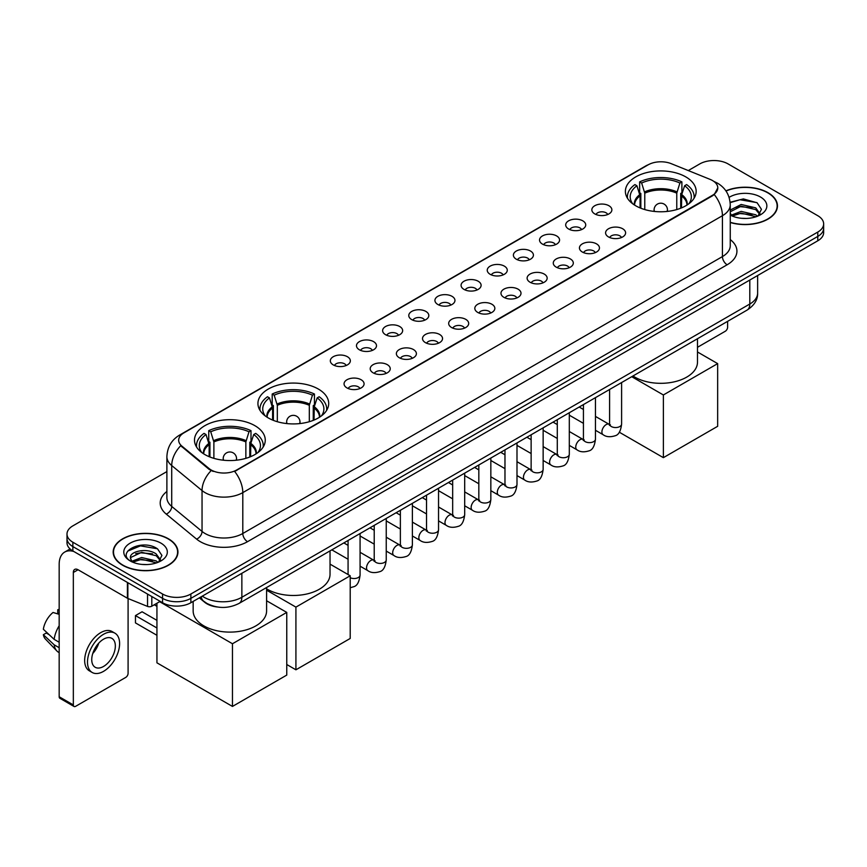 <?xml version="1.0" encoding="UTF-8"?>
<svg xmlns="http://www.w3.org/2000/svg" width="867" height="867" viewBox="0 0 867 867"><rect width="100%" height="100%" fill="white"/><g stroke="black" fill="none" stroke-linecap="round" stroke-linejoin="round"><path stroke-width="1.3" d="M318.341 389.045A35.384 20.429 0 0 0 279.781 384.623A35.384 20.429 0 0 0 257.933 403.491A35.384 20.429 0 0 0 268.293 417.937A35.384 20.429 0 0 0 306.853 422.37A35.384 20.429 0 0 0 328.701 403.491A35.384 20.429 0 0 0 318.341 389.045M254.887 425.675A35.384 20.429 0 0 0 216.327 421.254A35.384 20.429 0 0 0 194.49 440.122A35.384 20.429 0 0 0 204.85 454.568A35.384 20.429 0 0 0 243.41 459.001A35.384 20.429 0 0 0 265.259 440.122A35.384 20.429 0 0 0 254.887 425.675M685.797 176.901A35.384 20.429 0 0 0 647.237 172.468A35.384 20.429 0 0 0 625.389 191.347A35.384 20.429 0 0 0 635.749 205.793A35.384 20.429 0 0 0 674.32 210.215A35.384 20.429 0 0 0 696.158 191.347A35.384 20.429 0 0 0 685.797 176.901M594.784 213.911A10.014 5.776 180 0 1 592.79 212.274A10.014 5.776 180 0 1 596.106 205.089A10.014 5.776 180 0 1 608.937 205.739A10.014 5.776 180 0 1 610.932 212.274A10.014 5.776 180 0 1 594.784 213.911M607.724 214.507A6.004 3.468 0 0 0 606.109 212.816A6.004 3.468 0 0 0 600.192 211.938A6.004 3.468 0 0 0 595.997 214.507M568.622 229.007A10.014 5.776 180 0 1 566.639 227.371A10.014 5.776 180 0 1 569.955 220.185A10.014 5.776 180 0 1 582.787 220.836A10.014 5.776 180 0 1 584.781 227.371A10.014 5.776 180 0 1 568.622 229.007M581.573 229.614A6.004 3.468 0 0 0 579.958 227.923A6.004 3.468 0 0 0 574.041 227.035A6.004 3.468 0 0 0 569.847 229.614M542.471 244.104A10.014 5.776 180 0 1 540.488 242.478A10.014 5.776 180 0 1 543.804 235.282A10.014 5.776 180 0 1 556.636 235.932A10.014 5.776 180 0 1 558.619 242.478A10.014 5.776 180 0 1 542.471 244.104M555.411 244.711A6.004 3.468 0 0 0 553.807 243.02A6.004 3.468 0 0 0 547.879 242.142A6.004 3.468 0 0 0 543.696 244.711M516.32 259.211A10.014 5.776 180 0 1 514.337 257.575A10.014 5.776 180 0 1 517.653 250.39A10.014 5.776 180 0 1 530.485 251.029A10.014 5.776 180 0 1 532.468 257.575A10.014 5.776 180 0 1 516.32 259.211M529.26 259.807A6.004 3.468 0 0 0 527.656 258.117A6.004 3.468 0 0 0 521.728 257.239A6.004 3.468 0 0 0 517.545 259.807M490.169 274.308A10.014 5.776 180 0 1 488.186 272.671A10.014 5.776 180 0 1 491.502 265.486A10.014 5.776 180 0 1 504.334 266.126A10.014 5.776 180 0 1 506.317 272.671A10.014 5.776 180 0 1 490.169 274.308M503.109 274.904A6.004 3.468 0 0 0 501.494 273.213A6.004 3.468 0 0 0 495.577 272.336A6.004 3.468 0 0 0 491.394 274.904M464.018 289.405A10.014 5.776 180 0 1 462.024 287.768A10.014 5.776 180 0 1 465.351 280.583A10.014 5.776 180 0 1 478.183 281.233A10.014 5.776 180 0 1 480.166 287.768A10.014 5.776 180 0 1 464.018 289.405M476.958 290.001A6.004 3.468 0 0 0 475.344 288.321A6.004 3.468 0 0 0 469.426 287.432A6.004 3.468 0 0 0 465.232 290.001M437.868 304.501A10.014 5.776 180 0 1 435.873 302.865A10.014 5.776 180 0 1 439.19 295.68A10.014 5.776 180 0 1 452.021 296.33A10.014 5.776 180 0 1 454.015 302.865A10.014 5.776 180 0 1 437.868 304.501M450.807 305.108A6.004 3.468 0 0 0 449.193 303.417A6.004 3.468 0 0 0 443.275 302.54A6.004 3.468 0 0 0 439.081 305.108M411.717 319.609A10.014 5.776 180 0 1 409.723 317.972A10.014 5.776 180 0 1 413.039 310.787A10.014 5.776 180 0 1 425.87 311.426A10.014 5.776 180 0 1 427.865 317.972A10.014 5.776 180 0 1 411.717 319.609M424.657 320.205A6.004 3.468 0 0 0 423.042 318.514A6.004 3.468 0 0 0 417.125 317.636A6.004 3.468 0 0 0 412.93 320.205M385.555 334.705A10.014 5.776 180 0 1 383.572 333.069A10.014 5.776 180 0 1 386.888 325.884A10.014 5.776 180 0 1 399.72 326.523A10.014 5.776 180 0 1 401.703 333.069A10.014 5.776 180 0 1 385.555 334.705M398.506 335.301A6.004 3.468 0 0 0 396.891 333.611A6.004 3.468 0 0 0 390.974 332.733A6.004 3.468 0 0 0 386.78 335.301M359.404 349.802A10.014 5.776 180 0 1 357.421 348.166A10.014 5.776 180 0 1 360.737 340.98A10.014 5.776 180 0 1 373.569 341.631A10.014 5.776 180 0 1 375.552 348.166A10.014 5.776 180 0 1 359.404 349.802M372.344 350.398A6.004 3.468 0 0 0 370.74 348.707A6.004 3.468 0 0 0 364.812 347.83A6.004 3.468 0 0 0 360.629 350.398M333.253 364.899A10.014 5.776 180 0 1 331.27 363.262A10.014 5.776 180 0 1 334.586 356.077A10.014 5.776 180 0 1 347.418 356.727A10.014 5.776 180 0 1 349.401 363.262A10.014 5.776 180 0 1 333.253 364.899M346.193 365.506A6.004 3.468 0 0 0 344.578 363.815A6.004 3.468 0 0 0 338.661 362.926A6.004 3.468 0 0 0 334.478 365.506M608.515 236.94A10.014 5.776 180 0 1 606.532 235.304A10.014 5.776 180 0 1 609.848 228.119A10.014 5.776 180 0 1 622.679 228.769A10.014 5.776 180 0 1 624.663 235.304A10.014 5.776 180 0 1 608.515 236.94M621.455 237.536A6.004 3.468 0 0 0 619.851 235.846A6.004 3.468 0 0 0 613.923 234.968A6.004 3.468 0 0 0 609.739 237.536M582.364 252.037A10.014 5.776 180 0 1 580.381 250.4A10.014 5.776 180 0 1 583.697 243.215A10.014 5.776 180 0 1 596.529 243.865A10.014 5.776 180 0 1 598.512 250.4A10.014 5.776 180 0 1 582.364 252.037M595.304 252.644A6.004 3.468 0 0 0 593.689 250.953A6.004 3.468 0 0 0 587.772 250.075A6.004 3.468 0 0 0 583.589 252.644M556.213 267.134A10.014 5.776 180 0 1 554.219 265.508A10.014 5.776 180 0 1 557.546 258.323A10.014 5.776 180 0 1 570.378 258.962A10.014 5.776 180 0 1 572.361 265.508A10.014 5.776 180 0 1 556.213 267.134M569.153 267.74A6.004 3.468 0 0 0 567.538 266.05A6.004 3.468 0 0 0 561.621 265.172A6.004 3.468 0 0 0 557.427 267.74M530.062 282.241A10.014 5.776 180 0 1 528.068 280.605A10.014 5.776 180 0 1 531.384 273.419A10.014 5.776 180 0 1 544.216 274.059A10.014 5.776 180 0 1 546.21 280.605A10.014 5.776 180 0 1 530.062 282.241M543.002 282.837A6.004 3.468 0 0 0 541.387 281.146A6.004 3.468 0 0 0 535.47 280.269A6.004 3.468 0 0 0 531.276 282.837M503.911 297.338A10.014 5.776 180 0 1 501.917 295.701A10.014 5.776 180 0 1 505.233 288.516A10.014 5.776 180 0 1 518.065 289.155A10.014 5.776 180 0 1 520.059 295.701A10.014 5.776 180 0 1 503.911 297.338M516.851 297.934A6.004 3.468 0 0 0 515.236 296.243A6.004 3.468 0 0 0 509.319 295.365A6.004 3.468 0 0 0 505.125 297.934M477.75 312.434A10.014 5.776 180 0 1 475.766 310.798A10.014 5.776 180 0 1 479.083 303.613A10.014 5.776 180 0 1 491.914 304.263A10.014 5.776 180 0 1 493.897 310.798A10.014 5.776 180 0 1 477.75 312.434M490.7 313.03A6.004 3.468 0 0 0 489.086 311.351A6.004 3.468 0 0 0 483.168 310.462A6.004 3.468 0 0 0 478.974 313.03M451.599 327.531A10.014 5.776 180 0 1 449.615 325.894A10.014 5.776 180 0 1 452.932 318.709A10.014 5.776 180 0 1 465.763 319.359A10.014 5.776 180 0 1 467.747 325.894A10.014 5.776 180 0 1 451.599 327.531M464.539 328.138A6.004 3.468 0 0 0 462.935 326.447A6.004 3.468 0 0 0 457.007 325.569A6.004 3.468 0 0 0 452.823 328.138M425.448 342.638A10.014 5.776 180 0 1 423.464 341.002A10.014 5.776 180 0 1 426.781 333.817A10.014 5.776 180 0 1 439.612 334.456A10.014 5.776 180 0 1 441.596 341.002A10.014 5.776 180 0 1 425.448 342.638M438.388 343.234A6.004 3.468 0 0 0 436.773 341.544A6.004 3.468 0 0 0 430.856 340.666A6.004 3.468 0 0 0 426.672 343.234M399.297 357.735A10.014 5.776 180 0 1 397.314 356.099A10.014 5.776 180 0 1 400.63 348.913A10.014 5.776 180 0 1 413.461 349.553A10.014 5.776 180 0 1 415.445 356.099A10.014 5.776 180 0 1 399.297 357.735M412.237 358.331A6.004 3.468 0 0 0 410.622 356.64A6.004 3.468 0 0 0 404.705 355.763A6.004 3.468 0 0 0 400.511 358.331M373.146 372.832A10.014 5.776 180 0 1 371.152 371.195A10.014 5.776 180 0 1 374.468 364.01A10.014 5.776 180 0 1 387.311 364.66A10.014 5.776 180 0 1 389.294 371.195A10.014 5.776 180 0 1 373.146 372.832M386.086 373.428A6.004 3.468 0 0 0 384.471 371.737A6.004 3.468 0 0 0 378.554 370.859A6.004 3.468 0 0 0 374.36 373.428M346.995 387.928A10.014 5.776 180 0 1 345.001 386.292A10.014 5.776 180 0 1 348.317 379.107A10.014 5.776 180 0 1 361.149 379.757A10.014 5.776 180 0 1 363.143 386.292A10.014 5.776 180 0 1 346.995 387.928M359.935 388.535A6.004 3.468 0 0 0 358.32 386.845A6.004 3.468 0 0 0 352.403 385.967A6.004 3.468 0 0 0 348.209 388.535M710.106 179.382A18.023 10.404 180 0 1 712.511 180.553A18.023 10.404 180 0 1 717.789 187.911A18.023 10.404 180 0 1 712.511 195.27L236.669 469.99A18.023 10.404 180 0 1 209.153 468.603L181.94 446.158A18.023 10.404 180 0 1 178.678 440.198A18.023 10.404 180 0 1 183.956 432.839L648.148 164.838A18.023 10.404 180 0 1 671.231 163.668L710.106 179.382M217.357 606.998A20.028 11.564 180 0 1 204.688 602.272L199.334 597.851M730.252 222.516A32.382 18.695 0 0 0 777.461 205.902A32.382 18.695 0 0 0 767.978 192.68A32.382 18.695 0 0 0 725.896 190.848M168.458 538.808A32.382 18.695 0 0 0 133.171 534.766A32.382 18.695 0 0 0 113.176 552.03A32.382 18.695 0 0 0 122.67 565.251A32.382 18.695 0 0 0 157.946 569.305A32.382 18.695 0 0 0 177.941 552.03A32.382 18.695 0 0 0 168.458 538.808M717.789 187.911L714.256 194.533L712.511 195.801L234.643 471.442A23.366 13.493 60 0 1 242.803 492.619A26.704 15.422 180 0 1 205.045 492.619A26.704 15.422 180 0 1 202.044 490.559L171.72 465.546A26.704 15.422 180 0 1 166.887 456.703L166.887 497.593A26.704 15.422 0 0 0 171.72 506.436L202.044 531.438A26.704 15.422 0 0 0 205.045 533.498A26.704 15.422 0 0 0 242.803 533.498L722.428 256.589A26.704 15.422 0 0 0 730.252 245.686L730.252 204.807A26.704 15.422 180 0 1 722.428 215.71A23.366 13.493 -120 0 0 714.256 194.533M166.887 471.583L72.861 525.868A20.028 11.564 0 0 0 66.997 534.039L66.997 542.764A20.028 11.564 0 0 0 72.861 550.946L162.552 602.728L162.552 598.36A20.028 11.564 0 0 0 190.881 598.36L817.787 236.42A20.028 11.564 0 0 0 823.65 228.249A20.028 11.564 0 0 1 817.787 236.42L190.881 598.36A20.028 11.564 0 0 1 162.552 598.36L72.861 546.578L162.552 598.36L162.552 594.003A20.028 11.564 0 0 0 190.881 594.003L817.787 232.063A20.028 11.564 0 0 0 823.65 223.892A20.028 11.564 0 0 0 817.787 215.71L728.096 163.928A20.028 11.564 0 0 0 699.767 163.928L688.279 170.561M66.997 538.407A20.028 11.564 0 0 0 72.861 546.578A20.028 11.564 0 0 1 66.997 538.407M213.206 471.442L209.153 469.394L180.726 445.725A23.366 15.628 129.5 0 0 171.72 465.546L171.72 506.436A6.676 4.465 -50.5 0 1 166.247 514.098A33.38 19.269 180 0 1 166.887 491.481M66.997 534.039A20.028 11.564 0 0 0 72.861 542.222L162.552 594.003M162.552 602.728A20.028 11.564 0 0 0 190.881 602.728L817.787 240.788A20.028 11.564 0 0 0 823.65 232.605L823.65 223.892M730.252 222.299A32.046 18.5 0 0 0 777.135 205.902A32.046 18.5 0 0 0 767.739 192.821A32.046 18.5 0 0 0 726.015 191.033M741.469 218.289L746.498 218.441M731.466 215.092L741.177 211.385L755.753 214.799L757.52 216.208M732.355 216.024L741.177 213.119L756.067 216.75M730.252 212.924A15.086 8.713 0 0 0 732.496 216.143M730.252 210.063L741.177 204.471L755.753 207.874L760.088 213.867M730.252 211.797L741.177 206.194L755.753 209.608L759.741 214.312M730.393 215.157L731.174 215.634M730.252 215.092A21.762 12.561 0 0 0 760.478 214.788A21.762 12.561 0 0 0 760.478 197.015A21.762 12.561 0 0 0 729.093 197.373M758.029 216.002L761.443 209.305L757.129 202.802L743.377 198.911L730.112 202.26M731.618 215.764L730.252 214.16M730.155 202.65L739.995 199.746L756.837 202.607M735.194 207.538L739.995 206.671L752.014 207.701M735.194 214.463L739.995 213.585L752.014 214.626M697.491 347.299L725.256 331.27A3.338 1.929 120 0 0 727.619 327.184L727.619 321.343M122.897 565.111A32.046 18.5 0 0 0 157.827 569.12A32.046 18.5 0 0 0 177.605 552.03A32.046 18.5 0 0 0 168.22 538.949A32.046 18.5 0 0 0 133.301 534.939A32.046 18.5 0 0 0 113.512 552.03A32.046 18.5 0 0 0 122.897 565.111M141.939 564.417L146.978 564.569M131.936 561.231L141.657 557.524L156.233 560.927L157.989 562.347M132.835 562.163L141.657 559.248L156.548 562.878M132.087 561.903L130.527 558.25A15.086 8.713 0 0 0 132.965 562.282M160.558 559.995L156.233 554.013C147.173 547.25 128.533 551.423 130.527 558.25L130.473 557.579M130.57 558.456L130.982 557.34L141.657 552.333L156.233 555.736L160.222 560.44M158.509 562.13L161.923 555.433L157.61 548.941C142.34 537.963 115.203 552.431 130.874 561.296L131.643 561.773M160.948 543.143A21.762 12.561 0 0 0 130.169 543.143A21.762 12.561 0 0 0 130.169 560.916A21.762 12.561 0 0 0 160.948 560.916A21.762 12.561 0 0 0 160.948 543.143M127.687 551.119L140.465 545.874L157.306 548.746M135.675 553.666L140.465 552.799L152.494 553.829M135.675 560.591L140.465 559.724L152.494 560.754M640.063 207.907L640.063 195.877L636.92 185.755A30.573 17.654 0 0 0 631.913 202.618A30.573 17.654 0 0 0 632.682 203.767M640.832 208.221L640.832 193.46L639.651 192.777L639.651 181.875A33.38 19.269 0 0 1 681.896 181.875L679.901 183.024A30.573 17.654 0 0 0 641.645 183.024L644.777 193.157L644.777 209.565M676.769 209.565L676.769 193.157L679.901 183.024M632.986 375.975A36.717 21.198 0 0 0 634.807 377.112A36.717 21.198 0 0 0 674.829 381.708A36.717 21.198 0 0 0 697.491 362.124L697.491 338.737M681.896 181.875L681.896 192.777L680.714 193.46L680.714 208.221M636.92 185.755L634.926 184.595A33.38 19.269 0 0 0 627.394 196.798A33.38 19.269 0 0 0 627.491 198.283M641.645 183.024L639.651 181.875M694.055 198.283A33.38 19.269 0 0 0 694.153 196.798A33.38 19.269 0 0 0 686.621 184.595L684.627 185.755L681.711 194.598L681.484 207.907M688.864 203.767A30.573 17.654 0 0 0 689.644 202.618A30.573 17.654 0 0 0 684.627 185.755M663.374 457.657L663.374 394.962L717.659 363.62L717.659 426.304L663.374 457.657L619.287 432.2M663.374 394.962L631.729 376.701M697.491 351.98L717.659 363.62M272.606 420.051L272.606 408.032L269.464 397.899A30.573 17.654 0 0 0 264.446 414.762A30.573 17.654 0 0 0 265.226 415.911M273.376 420.365L273.376 405.604L272.195 404.922L272.195 394.019A33.38 19.269 0 0 1 314.439 394.019L312.445 395.179A30.573 17.654 0 0 0 274.189 395.179L277.321 405.301L277.321 421.72M309.313 421.72L309.313 405.301L312.445 395.179M266.592 588.812A36.717 21.198 0 0 0 267.35 589.267A36.717 21.198 0 0 0 307.373 593.862A36.717 21.198 0 0 0 330.034 574.268L330.034 550.881M314.439 394.019L314.439 404.922L313.258 405.604L313.258 420.365M269.464 397.899L267.469 396.75A33.38 19.269 0 0 0 259.937 408.942A33.38 19.269 0 0 0 260.035 410.427M274.189 395.179L272.195 394.019M326.599 410.427A33.38 19.269 0 0 0 326.696 408.942A33.38 19.269 0 0 0 319.164 396.75L317.17 397.899L314.255 406.753L314.027 420.051M321.408 415.911A30.573 17.654 0 0 0 322.188 414.762A30.573 17.654 0 0 0 317.17 397.899M295.918 669.801L295.918 607.117L350.203 575.775L350.203 638.459L295.918 669.801L286.76 664.512M295.918 607.117L266.592 590.189M330.034 564.124L350.203 575.775M209.153 456.681L209.153 444.663L206.021 434.53A30.573 17.654 0 0 0 201.003 451.393A30.573 17.654 0 0 0 201.773 452.541M209.933 456.996L209.933 442.235L208.741 441.552L208.741 430.65A33.38 19.269 0 0 1 250.996 430.65L249.002 431.799A30.573 17.654 0 0 0 210.735 431.799L213.878 441.932L213.878 458.35M245.86 458.35L245.86 441.932L249.002 431.799M193.157 601.416L193.157 610.899A36.717 21.198 0 0 0 203.908 625.898A36.717 21.198 0 0 0 243.92 630.493A36.717 21.198 0 0 0 266.592 610.899L266.592 587.512M250.996 430.65L250.996 441.552L249.804 442.235L249.804 456.996M206.021 434.53L204.027 433.381A33.38 19.269 0 0 0 196.495 445.573A33.38 19.269 0 0 0 196.592 447.058M210.735 431.799L208.741 430.65M263.156 447.058A33.38 19.269 0 0 0 263.254 445.573A33.38 19.269 0 0 0 255.722 433.381L253.728 434.53L250.812 443.384L250.585 456.681M257.965 452.541A30.573 17.654 0 0 0 258.734 451.393A30.573 17.654 0 0 0 253.728 434.53M156.938 635.294L135.458 622.896L135.458 615.592L156.938 627.99M232.464 706.432L232.464 643.747L286.76 612.405L286.76 675.09L232.464 706.432L156.938 662.822L156.938 603.248M232.464 643.747L159.626 601.687M266.592 600.755L286.76 612.405M135.458 615.592L142.069 611.777L156.938 620.36M151.812 596.529L151.812 606.196L160.189 601.362M73.858 551.52A26.704 15.422 -120 0 0 64.7 552.073A26.704 15.422 -120 0 0 59.173 564.298L59.173 696.754L73.337 704.936L73.337 572.469A6.676 3.858 60 0 1 74.714 569.413A6.676 3.858 60 0 1 78.052 569.749L127.416 598.241L127.416 582.44M73.337 704.936A3.338 1.929 120 0 0 74.02 706.464L59.866 698.282A3.338 1.929 -60 0 1 59.173 696.754M74.02 706.464A3.338 1.929 120 0 0 75.689 706.291L125.737 677.409A3.338 1.929 120 0 0 128.088 673.312L128.088 598.555M151.812 606.196A3.338 1.929 180 0 1 147.542 606.412L127.861 598.458A3.338 1.929 180 0 1 127.416 598.241M103.541 666.452A16.69 9.635 120 0 0 114.444 651.746A16.69 9.635 120 0 0 111.886 638.372A16.69 9.635 120 0 0 103.541 639.196A16.69 9.635 120 0 0 92.639 653.902A16.69 9.635 120 0 0 95.197 667.276A16.69 9.635 120 0 0 103.541 666.452M92.758 653.512A16.69 9.635 120 0 0 98.751 643.141M59.173 610.184L57.753 609.75L57.753 613.099L59.173 613.923M114.899 633.159L112.06 631.523A22.694 13.103 120 0 0 100.713 632.65A22.694 13.103 120 0 0 85.887 652.656A22.694 13.103 120 0 0 89.366 670.841L92.195 672.478A22.694 13.103 120 0 0 103.541 671.351A22.694 13.103 120 0 0 118.378 651.355A22.694 13.103 120 0 0 114.899 633.159A22.694 13.103 120 0 0 103.541 634.286A22.694 13.103 120 0 0 88.716 654.292A22.694 13.103 120 0 0 92.195 672.478M59.173 625.79A22.033 12.723 120 0 0 54.155 639.358L43.35 629.247A17.362 10.025 120 0 1 53.039 612.47L59.173 614.335M59.173 642.252L54.155 639.358M49.191 634.72L46.254 633.029L43.35 634.698L54.155 644.81L59.173 647.703M54.155 644.81A22.033 12.723 120 0 0 56.875 650.965A22.033 12.723 120 0 0 58.544 652.277L59.173 652.645M59.173 609.36A17.362 10.025 120 0 0 57.753 609.75M43.35 634.698A17.362 10.025 120 0 0 45.398 639.022L56.875 650.965M181.94 446.158L181.94 446.949M209.153 468.603L209.153 469.394M236.669 469.99L236.669 470.532M247.529 541.68A6.676 3.858 60 0 1 242.803 533.498L242.803 492.619L722.428 215.71L722.428 256.589A6.676 3.858 60 0 0 727.142 264.771L247.529 541.68A33.38 19.269 180 0 1 200.32 541.68A33.38 19.269 180 0 1 196.581 539.101L166.247 514.098M730.252 204.807C729.797 195.205 725.571 188.009 717.583 183.208L714.213 181.571A23.366 10.946 112 0 0 713.899 181.452M181.972 434.194A23.366 13.493 -120 0 0 179.556 435.104C171.558 439.905 167.342 447.101 166.887 456.703M179.556 435.104L646.186 165.695A23.366 13.493 60 0 1 647.952 164.947M211.147 470.629A23.366 15.628 129.5 0 0 202.044 490.559L202.044 531.438A6.676 4.465 -50.5 0 1 196.581 539.101M730.252 239.574A33.38 19.269 180 0 1 727.142 264.771M190.881 594.003L190.881 602.728M817.787 232.063L817.787 240.788M72.861 542.222L72.861 550.946M202.304 596.128A26.704 15.422 0 0 0 204.092 597.276A26.704 15.422 0 0 0 241.86 597.276L749.803 304.014A26.704 15.422 0 0 0 757.628 293.111C757.823 299.744 754.29 305.412 747.04 310.126L239.097 603.389A13.352 7.705 60 0 0 241.86 597.276L241.86 573.293M749.803 280.03L749.803 304.014A13.352 7.705 60 0 1 747.04 310.126M201.22 596.756A13.352 8.93 129.5 0 0 203.55 601.091L199.497 597.753M640.063 195.877A26.173 15.107 0 0 0 634.601 205.089M676.769 193.157A26.173 15.107 0 0 0 644.777 193.157M639.835 194.598A26.487 15.292 0 0 0 634.341 204.926M676.986 191.878A26.487 15.292 0 0 0 644.56 191.878M687.206 204.926A26.487 15.292 0 0 0 681.711 194.598M686.946 205.089A26.173 15.107 0 0 0 681.484 195.877M654.693 211.472A6.676 3.858 180 0 1 654.097 209.879L654.097 211.407M667.449 211.407L667.449 209.879A6.676 3.858 180 0 1 666.853 211.472M272.606 408.032A26.173 15.107 0 0 0 267.144 417.244M309.313 405.301A26.173 15.107 0 0 0 277.321 405.301M272.379 406.753A26.487 15.292 0 0 0 266.884 417.07M309.53 404.022A26.487 15.292 0 0 0 277.104 404.022M319.75 417.07A26.487 15.292 0 0 0 314.255 406.753M319.49 417.244A26.173 15.107 0 0 0 314.027 408.032M287.237 423.616A6.676 3.858 180 0 1 286.641 422.023L286.641 423.551M299.993 423.551L299.993 422.023A6.676 3.858 180 0 1 299.397 423.616M209.153 444.663A26.173 15.107 0 0 0 203.702 453.875M245.86 441.932A26.173 15.107 0 0 0 213.878 441.932M208.936 443.384A26.487 15.292 0 0 0 203.442 453.701M246.087 440.653A26.487 15.292 0 0 0 213.65 440.653M256.296 453.701A26.487 15.292 0 0 0 250.812 443.384M256.036 453.875A26.173 15.107 0 0 0 250.585 444.663M223.794 460.247A6.676 3.858 180 0 1 223.198 458.654L223.198 460.182M236.55 460.182L236.55 458.654A6.676 3.858 180 0 1 235.954 460.247M621.606 382.542L621.606 424.071A6.004 3.468 180 0 1 619.569 426.672A6.004 3.468 180 0 1 611.343 426.531A6.004 3.468 180 0 1 609.588 424.071L609.393 425.372L609.934 424.928M621.606 424.071C620.783 431.051 618.626 434.952 615.126 435.765C610.162 437.304 606.174 436.957 603.15 434.725A6.004 3.468 -60 0 1 602.229 429.913A6.004 3.468 -60 0 1 606.152 424.613A6.004 3.468 -60 0 1 606.423 424.472A6.004 3.468 -60 0 1 609.165 424.321L610.379 424.797M595.456 397.65L595.456 439.168A6.004 3.468 180 0 1 593.418 441.769A6.004 3.468 180 0 1 585.192 441.628A6.004 3.468 180 0 1 583.437 439.168L583.242 440.469L583.784 440.024M595.456 439.168C594.632 446.147 592.464 450.049 588.975 450.862C584.011 452.401 580.023 452.054 576.999 449.832A6.004 3.468 -60 0 1 576.078 445.009A6.004 3.468 -60 0 1 580.001 439.721A6.004 3.468 -60 0 1 580.272 439.569A6.004 3.468 -60 0 1 583.003 439.417L584.228 439.905M569.305 412.746L569.305 454.275A6.004 3.468 180 0 1 567.267 456.876A6.004 3.468 180 0 1 559.042 456.725A6.004 3.468 180 0 1 557.286 454.275L557.091 455.565L557.633 455.121M569.305 454.275C568.481 461.244 566.314 465.145 562.813 465.958C557.86 467.497 553.861 467.15 550.848 464.929A6.004 3.468 -60 0 1 549.927 460.106A6.004 3.468 -60 0 1 553.85 454.817A6.004 3.468 -60 0 1 554.121 454.676A6.004 3.468 -60 0 1 556.852 454.514L558.077 455.002M543.143 427.843L543.143 469.372A6.004 3.468 180 0 1 541.116 471.973A6.004 3.468 180 0 1 532.891 471.821A6.004 3.468 180 0 1 531.135 469.372L530.94 470.673L531.471 470.228M543.143 469.372C542.319 476.351 540.163 480.242 536.662 481.066C531.699 482.594 527.71 482.247 524.698 480.025A6.004 3.468 -60 0 1 523.776 475.214A6.004 3.468 -60 0 1 527.7 469.914A6.004 3.468 -60 0 1 527.97 469.773A6.004 3.468 -60 0 1 530.702 469.621L531.926 470.098M516.992 442.939L516.992 484.469A6.004 3.468 180 0 1 514.965 487.07A6.004 3.468 180 0 1 506.74 486.918A6.004 3.468 180 0 1 504.973 484.469L504.789 485.769L505.32 485.325M516.992 484.469C516.168 491.448 514.012 495.339 510.511 496.162C505.548 497.701 501.56 497.355 498.547 495.122A6.004 3.468 -60 0 1 497.625 490.31A6.004 3.468 -60 0 1 501.549 485.011A6.004 3.468 -60 0 1 501.809 484.87A6.004 3.468 -60 0 1 504.551 484.718L505.775 485.195M490.841 458.047L490.841 499.565A6.004 3.468 180 0 1 488.804 502.166A6.004 3.468 180 0 1 480.589 502.026A6.004 3.468 180 0 1 478.822 499.565L478.638 500.866L479.169 500.422M490.841 499.565C490.018 506.545 487.861 510.446 484.36 511.259C479.397 512.798 475.409 512.451 472.385 510.219A6.004 3.468 -60 0 1 471.464 505.407A6.004 3.468 -60 0 1 475.398 500.118A6.004 3.468 -60 0 1 475.658 499.966A6.004 3.468 -60 0 1 478.4 499.815L479.614 500.302M464.69 473.144L464.69 514.673A6.004 3.468 180 0 1 462.653 517.274A6.004 3.468 180 0 1 454.438 517.122A6.004 3.468 180 0 1 452.672 514.673L452.476 515.963L453.018 515.518M464.69 514.673C463.867 521.641 461.71 525.543 458.209 526.356C453.246 527.895 449.258 527.548 446.234 525.326A6.004 3.468 -60 0 1 445.313 520.503A6.004 3.468 -60 0 1 449.236 515.215A6.004 3.468 -60 0 1 449.507 515.063A6.004 3.468 -60 0 1 452.249 514.911L453.463 515.399M438.539 488.24L438.539 529.77A6.004 3.468 180 0 1 436.502 532.371A6.004 3.468 180 0 1 428.276 532.219A6.004 3.468 180 0 1 426.521 529.77L426.326 531.059L426.867 530.615M438.539 529.77C437.716 536.749 435.548 540.64 432.059 541.463C427.095 542.991 423.107 542.644 420.083 540.423A6.004 3.468 -60 0 1 419.162 535.611A6.004 3.468 -60 0 1 423.085 530.311A6.004 3.468 -60 0 1 423.356 530.17A6.004 3.468 -60 0 1 426.087 530.019L427.312 530.496M412.389 503.337L412.389 544.866A6.004 3.468 180 0 1 410.351 547.467A6.004 3.468 180 0 1 402.125 547.315A6.004 3.468 180 0 1 400.37 544.866L400.175 546.167L400.717 545.722M412.389 544.866C411.565 551.846 409.397 555.736 405.908 556.56C400.944 558.088 396.945 557.752 393.932 555.519A6.004 3.468 -60 0 1 393.011 550.708A6.004 3.468 -60 0 1 396.934 545.408A6.004 3.468 -60 0 1 397.205 545.267A6.004 3.468 -60 0 1 399.936 545.115L401.161 545.592M386.238 518.433L386.238 559.963A6.004 3.468 180 0 1 384.2 562.564A6.004 3.468 180 0 1 375.975 562.423A6.004 3.468 180 0 1 374.219 559.963L374.024 561.263L374.566 560.819M386.238 559.963C385.414 566.942 383.247 570.844 379.746 571.656C374.793 573.195 370.794 572.849 367.781 570.616A6.004 3.468 -60 0 1 366.86 565.804A6.004 3.468 -60 0 1 370.783 560.505A6.004 3.468 -60 0 1 371.054 560.364A6.004 3.468 -60 0 1 373.785 560.212L375.01 560.689M360.076 533.541L360.076 575.059A6.004 3.468 180 0 1 358.049 577.66A6.004 3.468 180 0 1 350.203 577.715M73.337 572.469L78.052 569.749M127.861 582.7L127.861 598.458M147.542 606.412L147.542 594.058M646.186 165.695L650.467 163.7M239.097 603.389C228.346 608.786 217.606 608.786 206.866 603.389L203.55 601.091M757.628 293.111L757.628 275.511M777.135 208.579L777.135 205.902M177.605 554.707L177.605 552.03M113.512 554.707L113.512 552.03M627.394 198.12L627.394 196.798M694.153 198.12L694.153 196.798M667.449 209.879A6.676 6.676 0 0 0 657.435 204.092A6.676 6.676 0 0 0 654.097 209.879M259.937 410.264L259.937 408.942M326.696 410.264L326.696 408.942M299.993 422.023A6.676 6.676 0 0 0 289.979 416.247A6.676 6.676 0 0 0 286.641 422.023M196.495 446.895L196.495 445.573M263.254 446.895L263.254 445.573M236.55 458.654A6.676 6.676 0 0 0 226.536 452.877A6.676 6.676 0 0 0 223.198 458.654M156.938 606.304L154.283 604.776M603.15 434.725L595.456 430.281M583.437 423.345L569.305 415.185M609.588 389.489L609.588 424.071M609.165 424.321L595.456 416.409M583.437 409.473L579.21 407.024M576.999 449.832L569.305 445.378M557.286 438.442L543.143 430.281M583.437 404.586L583.437 439.168M583.003 439.417L569.305 431.506M557.286 424.57L553.048 422.121M550.848 464.929L543.143 460.485M531.135 453.539L516.992 445.378M557.286 419.682L557.286 454.275M556.852 454.514L543.143 446.603M531.135 439.667L526.898 437.228M524.698 480.025L516.992 475.582M504.973 468.646L490.841 460.485M531.135 434.779L531.135 469.372M530.702 469.621L516.992 461.699M504.973 454.763L500.747 452.325M498.547 495.122L490.841 490.679M478.822 483.743L464.69 475.582M504.973 449.886L504.973 484.469M504.551 484.718L490.841 476.807M478.822 469.871L474.596 467.421M472.385 510.219L464.69 505.775M452.672 498.839L438.539 490.679M478.822 464.983L478.822 499.565M478.4 499.815L464.69 491.903M452.672 484.967L448.445 482.518M446.234 525.326L438.539 520.872M426.521 513.936L412.389 505.775M452.672 480.08L452.672 514.673M452.249 514.911L438.539 507M426.521 500.064L422.294 497.625M420.083 540.423L412.389 535.979M400.37 529.043L386.238 520.872M426.521 495.176L426.521 529.77M426.087 530.019L412.389 522.097M400.37 515.161L396.143 512.722M393.932 555.519L386.238 551.076M374.219 544.14L360.076 535.979M400.37 510.273L400.37 544.866M399.936 545.115L386.238 537.204M374.219 530.257L369.981 527.819M367.781 570.616L360.076 566.173M348.068 559.237L331.812 549.851M374.219 525.38L374.219 559.963M373.785 560.212L360.076 552.301M348.068 545.365L343.831 542.915M360.076 575.059C359.252 582.039 357.096 585.94 353.595 586.753L350.203 587.728M348.068 540.477L348.068 574.539M64.7 552.073L70.108 548.952"/></g></svg>

